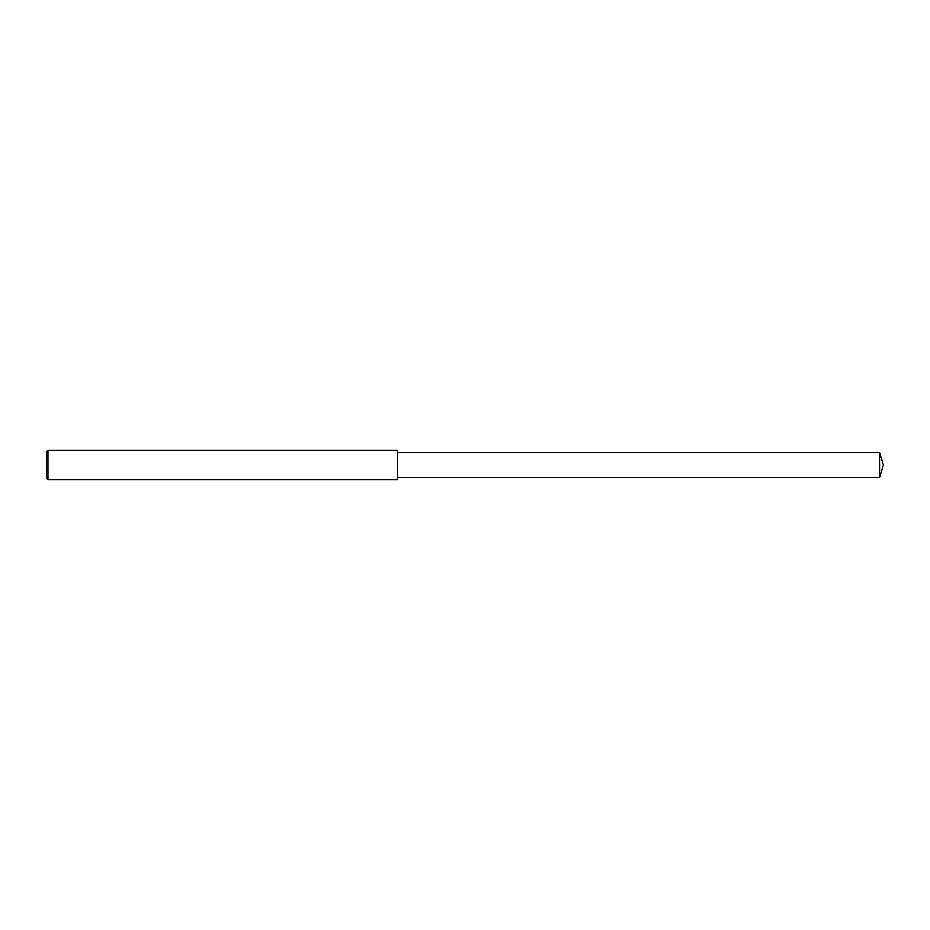 <?xml version="1.0" encoding="UTF-8"?>
<svg xmlns="http://www.w3.org/2000/svg" width="930" height="930" viewBox="0 0 930 930"><rect width="100%" height="100%" fill="white"/><g stroke="black" fill="none" stroke-linecap="round" stroke-linejoin="round"><path stroke-width="1.4" d="M47.965 465L47.965 479.636L46.5 478.171L46.5 451.829L47.965 450.364L47.965 465M47.965 450.364L397.691 450.364L397.691 479.636L47.965 479.636M397.691 452.712L879.524 452.712L879.524 477.288L397.691 477.288M879.524 477.288L883.5 465L879.524 452.712"/></g></svg>
